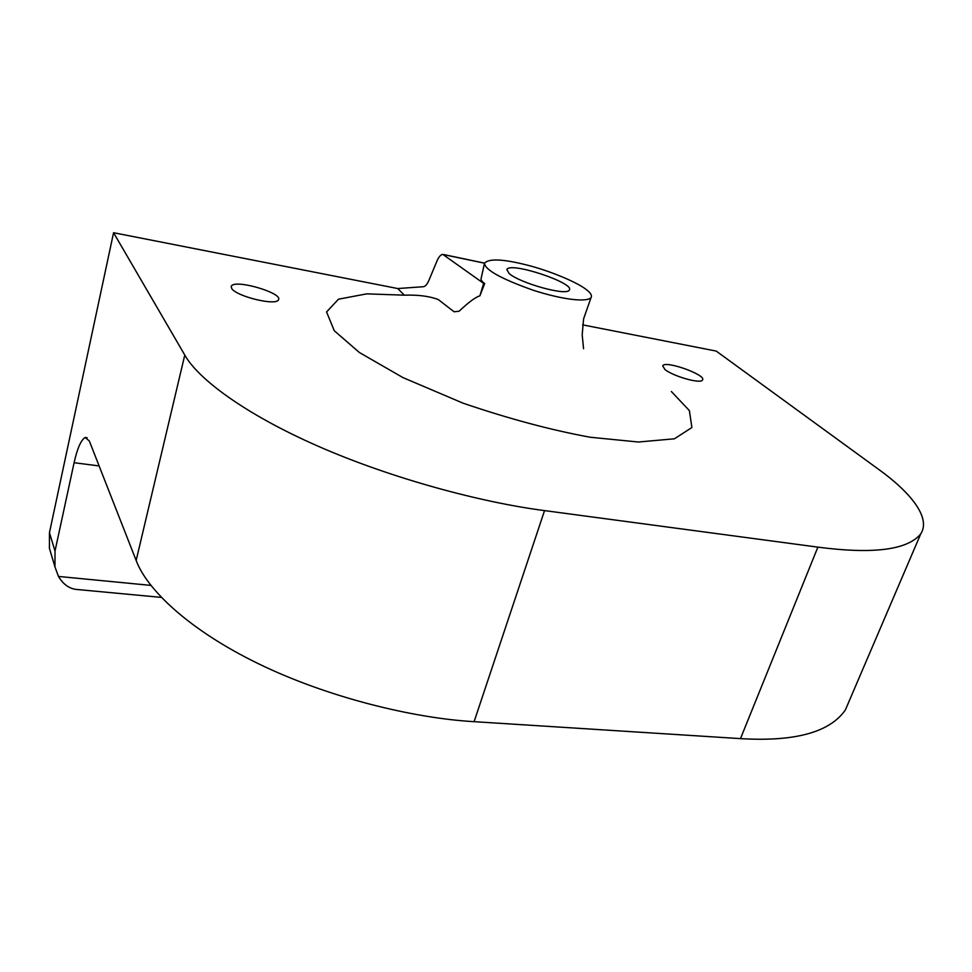 <?xml version="1.0" encoding="UTF-8"?>
<svg xmlns="http://www.w3.org/2000/svg" width="972" height="972" viewBox="0 0 972 972"><rect width="100%" height="100%" fill="white"/><g stroke="black" fill="none" stroke-linecap="round" stroke-linejoin="round"><path stroke-width="1.46" d="M99.12 465.94L74.103 462.708L55.015 551.039L54.967 566.919L49.426 548.317L49.451 532.692L113.566 232.721L397.742 288.538L404.328 295.172C418.045 294.723 429.345 296.168 438.226 299.51L454.058 311.757L459.063 311.259C468.65 302.231 475.6 297.08 479.901 295.828L484.688 283.593C481.699 281.333 480.52 279.547 481.176 278.247L484.506 263.205C484.955 269.839 501.188 278.855 533.191 290.227C560.832 299.157 585.691 302.608 590.976 297.797C592.3 295.67 590.769 292.949 586.371 289.656C577.842 282.597 550.14 270.884 527.274 265.125C503.119 258.989 488.867 258.345 484.506 263.205L484.506 263.205M404.328 295.172L366.723 293.86L338.475 299.194L326.568 311.963L334.259 330.711L359.385 352.508L402.955 377.598L463.085 403.186C508.66 418.725 551.039 430.074 590.223 437.242L638.385 442.017L674.434 438.797L691.894 427.534L689.379 410.597L671.336 391.497M113.566 232.721L184.777 355.047C197.644 378.242 243.535 413.44 317.844 446.099C392.117 478.759 482.076 502.573 544.539 510.604L817.877 547.139C873.366 554.368 907.654 549.945 920.751 533.871C931.431 517.456 909.525 491.589 878.797 469.488L716.218 351.086L582.641 324.855M231.773 288.611L231.215 286.497C233.365 278.429 282.5 292.815 278.575 299.558C277.166 306.411 236.755 296.557 231.773 288.611M664.957 369.518L662.697 365.873C664.787 359.932 706.45 374.913 702.562 379.894C701.298 384.402 673.086 376.286 664.957 369.518M54.967 566.919L58.478 576.445C63.095 584.136 68.915 588.449 75.95 589.384L80.907 589.858M74.103 462.708L74.103 462.708C77.274 448.493 80.955 440.085 85.135 437.485L89.327 440.972L136.153 560.455C146.821 589.287 188.653 629.783 258.26 663.645C327.807 697.519 413.477 718.211 474.105 721.674L740.482 738.623C794.853 741.867 829.809 732.329 845.348 709.997L920.751 533.871M509.158 273.569L506.837 269.584C509.778 261.237 574.768 283.046 569.361 289.899C567.672 296.569 519.971 283.168 509.158 273.569M397.742 288.538L423.452 286.716C425.372 286.424 427.194 284.31 428.895 280.386L436.987 260.97C438.7 256.948 440.62 254.737 442.734 254.348L483.655 283.387L479.901 295.828M483.655 283.387L484.688 283.593M444.168 254.737L484.506 263.193M55.015 551.039L49.451 532.692M58.478 576.445L150.903 585.399M184.777 355.047L136.153 560.455M544.539 510.604L474.105 721.674M817.877 547.139L740.482 738.623M583.565 348.729L582.192 334.805L583.589 318.877L590.976 297.797M161.303 597.391L75.95 589.384M85.135 437.485L87.176 437.765M443.961 254.615L484.518 263.12"/></g></svg>
